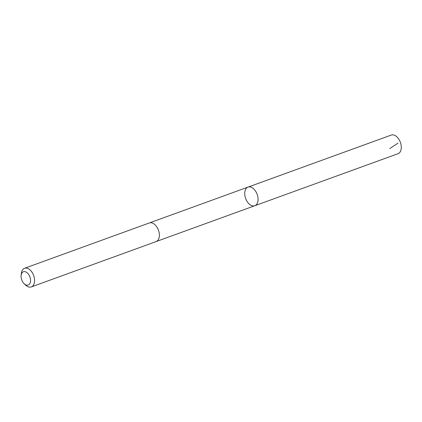 <?xml version="1.0" encoding="UTF-8"?>
<svg xmlns="http://www.w3.org/2000/svg" width="422" height="422" viewBox="0 0 422 422"><rect width="100%" height="100%" fill="white"/><g stroke="black" fill="none" stroke-linecap="round" stroke-linejoin="round"><path stroke-width="0.63" d="M245.135 196.773A9.912 6.114 70 0 1 248.015 187.104A9.912 6.114 70 0 1 257.151 194.331A9.912 6.114 70 0 1 254.782 205.736A9.912 6.114 70 0 1 245.135 196.773M398.004 153.708A9.912 6.119 -110 0 0 400.889 144.039A9.912 6.119 -110 0 0 391.236 135.077L248.015 187.104A9.912 6.114 70 0 1 257.151 194.331A9.912 6.114 70 0 1 254.782 205.736L398.004 153.708M24.091 283.658L25.51 285.029A9.912 6.119 -110 0 0 31.302 286.923L156.087 241.595A9.912 6.119 -110 0 0 158.973 231.926A9.912 6.119 -110 0 0 149.314 222.958L24.534 268.292A9.912 6.119 -110 0 0 21.311 273.461L21.1 275.429A7.053 4.352 -110 0 0 24.091 283.658A7.053 4.352 -110 0 0 29.123 284.454A7.053 4.352 -110 0 0 30.263 278.124A7.053 4.352 -110 0 0 25.299 271.731A7.053 4.352 -110 0 0 21.1 275.429M31.302 286.923A9.912 6.119 -110 0 0 34.187 277.254A9.912 6.119 -110 0 0 24.534 268.292M389.796 148.555L398.041 143.148M156.245 241.532L254.782 205.736M149.478 222.906L248.015 187.104"/></g></svg>
